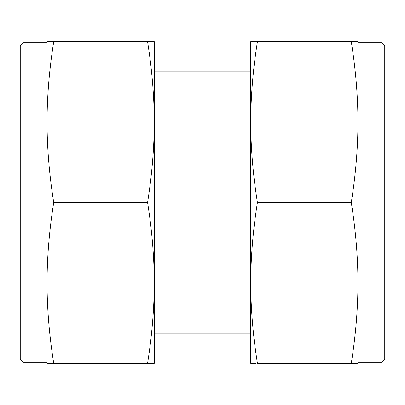 <?xml version="1.0" encoding="UTF-8"?>
<svg xmlns="http://www.w3.org/2000/svg" width="405" height="405" viewBox="0 0 405 405"><rect width="100%" height="100%" fill="white"/><g stroke="black" fill="none" stroke-linecap="round" stroke-linejoin="round"><path stroke-width="0.61" d="M382.072 42.763L384.75 45.441L384.75 359.559L382.072 362.237L382.072 42.763L357.949 42.763M351.282 363.31L357.949 363.31L357.949 122.097C357.934 147.678 355.712 174.479 351.282 202.5C355.712 230.521 357.934 257.322 357.949 282.903C357.934 308.483 355.712 335.289 351.282 363.31L257.408 363.31C252.978 335.289 250.756 308.483 250.741 282.903C250.756 257.322 252.978 230.521 257.408 202.5C252.978 174.479 250.756 147.678 250.741 122.097C250.756 96.517 252.978 69.711 257.408 41.69L250.741 41.69L250.741 363.31L256.102 363.31M352.588 41.69L351.282 41.69C355.712 69.711 357.934 96.517 357.949 122.097L357.949 41.69L257.408 41.69M351.282 202.5L257.408 202.5M22.928 42.763L22.928 362.237L20.25 359.559L20.25 45.441L22.928 42.763L47.051 42.763M53.718 202.5C49.288 174.479 47.066 147.678 47.051 122.097L47.051 282.903C47.066 257.322 49.288 230.521 53.718 202.5L147.592 202.5C152.022 230.521 154.244 257.322 154.259 282.903C154.244 308.483 152.022 335.289 147.592 363.31L148.898 363.31M147.592 202.5C152.022 174.479 154.244 147.678 154.259 122.097L154.259 41.69L147.592 41.69C152.022 69.711 154.244 96.517 154.259 122.097L154.259 363.31L53.718 363.31C49.288 335.289 47.066 308.483 47.051 282.903L47.051 363.31L53.718 363.31M147.592 41.69L47.051 41.69L47.051 122.097C47.066 96.517 49.288 69.711 53.718 41.69L52.412 41.69M154.259 71.174L250.741 71.174M154.259 333.826L250.741 333.826M357.949 362.237L382.072 362.237M47.051 362.237L22.928 362.237"/></g></svg>
